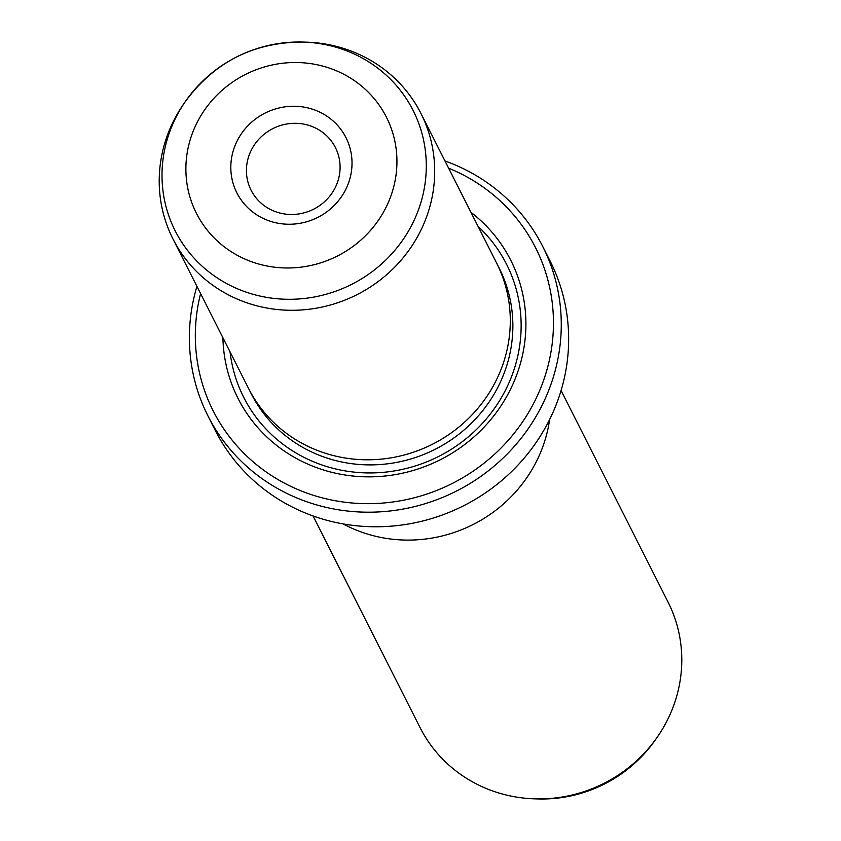 <?xml version="1.0" encoding="UTF-8"?>
<svg xmlns="http://www.w3.org/2000/svg" width="841" height="841" viewBox="0 0 841 841"><rect width="100%" height="100%" fill="white"/><g stroke="black" fill="none" stroke-linecap="round" stroke-linejoin="round"><path stroke-width="1.26" d="M313.041 515.964L420.037 727.528A138.965 132.825 -26.8 0 0 535.328 798.866A138.965 132.825 -26.8 0 0 657.189 737.242A138.965 132.825 -26.8 0 0 665.662 723.428A138.965 132.825 -26.8 0 0 668.069 602.103L561.073 390.529M343.17 523.932A139.049 132.91 -26.8 0 0 534.813 464.558A139.049 132.91 -26.8 0 0 549.636 419.512M344.926 191.033A61.151 58.439 153.2 0 1 262.96 218.313A61.151 58.439 153.2 0 1 237.908 139.459A61.151 58.439 153.2 0 1 319.874 112.179A61.151 58.439 153.2 0 1 344.926 191.033M251.911 148.962A47.254 45.162 -26.8 0 0 251.091 190.213A47.254 45.162 -26.8 0 0 292.363 214.476A47.254 45.162 -26.8 0 0 334.613 188.815A47.254 45.162 -26.8 0 0 335.422 147.564A47.254 45.162 -26.8 0 0 294.161 123.301A47.254 45.162 -26.8 0 0 251.911 148.962M172.931 238.897L248.537 388.405A138.965 132.825 -26.8 0 0 369.903 459.775A138.965 132.825 -26.8 0 0 494.172 384.305A138.965 132.825 -26.8 0 0 496.568 262.981L420.963 113.472A138.965 132.825 -26.8 0 0 305.672 42.134L302.518 42.05A133.32 127.422 153.2 0 1 410.818 226.881A133.32 127.422 153.2 0 1 232.105 286.361A133.32 127.422 153.2 0 1 177.483 114.418A133.32 127.422 153.2 0 1 185.609 101.172A133.32 127.422 153.2 0 1 302.518 42.05C253.677 42.229 214.707 61.94 185.609 101.172L183.811 103.758A138.965 132.825 -26.8 0 0 175.338 117.572A138.965 132.825 -26.8 0 0 172.931 238.897A138.965 132.825 -26.8 0 0 294.297 310.266A138.965 132.825 -26.8 0 0 418.566 234.797A138.965 132.825 -26.8 0 0 420.963 113.472M222.918 337.735A152.862 146.113 -26.8 0 0 339.249 473.977A152.862 146.113 -26.8 0 0 508.174 393.809A152.862 146.113 -26.8 0 0 470.939 212.31M230.045 351.843A147.312 140.794 -26.8 0 0 347.806 471.307A147.312 140.794 -26.8 0 0 504.043 392.926A147.312 140.794 -26.8 0 0 478.077 226.408M207.906 415.822L215.275 430.413A187.606 179.312 -26.8 0 0 379.112 526.75A187.606 179.312 -26.8 0 0 546.871 424.873A187.606 179.312 -26.8 0 0 550.119 261.078L542.739 246.497A187.606 179.312 153.2 0 1 539.502 410.282A187.606 179.312 153.2 0 1 371.743 512.169A187.606 179.312 153.2 0 1 207.906 415.822A187.606 179.312 153.2 0 1 196.941 286.382M200.589 293.593A180.657 172.678 -26.8 0 0 310.34 494.298A180.657 172.678 -26.8 0 0 532.5 405.53A180.657 172.678 -26.8 0 0 448.621 168.168M444.973 160.946A187.606 179.312 153.2 0 1 542.739 246.497M384.589 210.145A106.471 101.761 -26.8 0 0 340.962 72.841A106.471 101.761 -26.8 0 0 198.245 120.337A106.471 101.761 -26.8 0 0 241.872 257.651A106.471 101.761 -26.8 0 0 384.589 210.145M249.861 390.939A138.965 132.825 -26.8 0 0 370.997 464.894A138.965 132.825 -26.8 0 0 496.747 389.404A138.965 132.825 -26.8 0 0 497.83 265.546M655.391 739.828C626.293 779.06 587.323 798.771 538.482 798.95A133.32 127.422 -26.8 0 0 655.391 739.828L657.189 737.242M538.482 798.95L535.328 798.866"/></g></svg>
